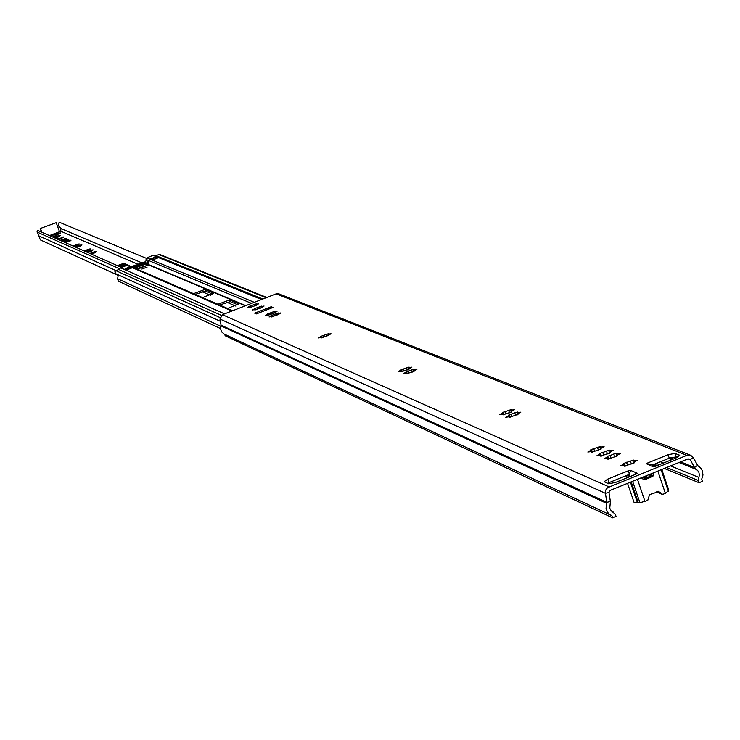 <?xml version="1.0" encoding="UTF-8"?>
<svg xmlns="http://www.w3.org/2000/svg" width="740" height="740" viewBox="0 0 740 740"><rect width="100%" height="100%" fill="white"/><g stroke="black" fill="none" stroke-linecap="round" stroke-linejoin="round"><path stroke-width="1.11" d="M599.816 453.472L609.464 450.142L608.983 450.993L613.183 450.355L609.371 452.538L610.269 452.778L600.584 456.118L601.102 455.285L596.81 455.831L600.621 453.648L599.816 453.472M607.041 456.515L616.753 453.167L616.272 454.018L620.509 453.38L616.679 455.572L617.586 455.831L607.836 459.189L608.354 458.347L604.025 458.883L607.855 456.691L607.041 456.515M590.835 449.698L600.408 446.396L599.927 447.228L604.081 446.59L600.297 448.755L601.176 448.995L591.574 452.307L592.093 451.483L587.837 452.029L591.63 449.865L590.835 449.698M623.589 463.471L633.431 460.077L632.959 460.955L637.27 460.308L633.403 462.537L634.328 462.805L624.449 466.2L624.958 465.349L620.555 465.886L624.421 463.656L623.589 463.471M502.543 412.559L511.396 409.488L510.887 410.247L514.652 409.618L511.081 411.607L511.84 411.792L502.969 414.863L503.505 414.123L499.666 414.668L503.237 412.689L502.543 412.559M508.63 415.112L517.528 412.032L517.02 412.8L520.812 412.171L517.223 414.16L517.991 414.354L509.074 417.443L509.61 416.694L505.735 417.249L509.333 415.251L508.63 415.112M401.071 369.871L409.072 367.077L408.554 367.752L411.884 367.142L408.572 368.918L409.211 369.057L401.182 371.85L401.728 371.193L398.342 371.739L401.071 369.871M406.066 371.97L414.113 369.168L413.595 369.843L416.944 369.232L413.623 371.018L414.261 371.156L406.195 373.968L406.732 373.302L403.328 373.857L406.066 371.97M321.151 336.256L328.505 333.685L327.977 334.286L330.983 333.694L328.43 335.414L321.068 337.986L321.604 337.403L318.561 337.94L321.151 336.256M267.825 313.815L274.734 311.401L274.216 311.956L277 311.383L274.549 312.983L267.621 315.407L268.157 314.861L265.327 315.388L267.825 313.815M271.562 315.388L278.499 312.964L277.972 313.51L280.784 312.946L278.314 314.546L271.358 316.988L271.894 316.433L269.055 316.97L271.562 315.388M255.032 308.441L261.831 306.055L261.312 306.591L264.05 306.036L261.618 307.6L254.8 309.986L255.328 309.45L252.553 309.977L255.032 308.441M249.639 306.175L256.401 303.798L255.883 304.334L258.602 303.779L256.179 305.333L249.399 307.701L249.935 307.174L247.179 307.701L249.639 306.175M612.618 517.843L611.851 515.613L609.325 514.217L607.383 512.043L606.041 508.325L606.782 502.303L605.283 492.165L605.792 489.954L607.512 487.716L686.831 455.35L690.753 455.331L693.352 457.662L697.626 465.469L700.743 468.087L702.362 470.769L702.972 474.978L701.724 479.113L702.473 481.333L699.06 482.721L698.31 480.491L699.374 474.83L698.745 471.732L694.471 467.449L690.198 459.632L688.015 458.865L610.158 490.389L608.955 492.535L610.389 501.535L609.769 508.251L611.203 510.804L615.291 514.217L616.059 516.446L612.618 517.843L225.182 335.757L224.646 334.276M607.42 483.294L628.898 474.534M652.44 465.016L669.265 458.208L676.221 456.885L677.405 457.357M258.325 313.15L254.689 313.159L271.21 306.739L268.454 309.209M254.689 313.159L256.41 313.899L272.958 307.461L271.21 306.739M655.187 466.144L650.821 464.35L646.584 463.906L647.685 462.972L668.091 454.721L675.037 453.389L679.699 455.387L676.129 457.931L655.603 466.228L652.662 466.422L654.965 466.459M690.651 455.285L278.878 293.845L276.159 293.836L222.435 314.694L219.983 319.032L221.038 325.156L220.501 328.56L221.519 331.77L224.128 334.027M630.554 470.381L637.168 473.184L636.058 474.137L615.449 482.48L608.511 483.784L604.118 481.703L607.762 479.104L628.251 470.825L630.554 470.381L630.813 471.139M699.06 482.721L664.335 468.457M656.787 465.349L654.216 464.295M633.967 474.988L636.567 472.934L636.844 473.748M628.945 476.227L629.416 473.008L631.155 470.64M641.395 477.883L645.909 476.976L648.037 475.052M650.035 477.013L650.072 476.32L651.163 476.468L644.54 479.141L643.606 479.224L644.226 478.688L644.66 479.104M668.239 490.861L665.362 493.312L662.688 494.394L658.341 491.286M653.068 465.275L658.323 465.127M654.012 472.629L652.846 476.44L644.448 479.844L641.284 477.79M649.831 476.43L644.485 478.595M626.641 477.476L626.133 476.606L628.889 474.645M658.794 491.48L649.516 494.755L647.713 500.48L639.924 502.747L634.004 502.257L627.548 483.349M667.535 488.705L668.461 489.168L667.998 490.084M626.031 478.197L626.484 477.67M628.88 475.885L629.86 476.643M64.463 242.211L66.249 241.444M69.773 241.148L69.976 240.278L71.012 240.222L70.272 240.889M62.336 241.277L64.112 240.5M62.678 241.111L63.131 241.629M67.627 240.213L67.83 239.344L68.866 239.288L68.135 239.954M60.227 240.343L61.993 239.575M65.499 239.279L65.703 238.419L66.73 238.363L66.008 239.02M57.091 238.955L58.858 238.188M62.336 237.901L62.539 237.041L63.566 236.985L62.863 237.632M50.218 235.912L60.708 232.924L52.669 237.004M54.76 237.929L54.307 237.411L58.109 235.995L59.431 235.616L59.135 236.495M59.718 236.245L55.102 238.077M73.917 246.392L73.445 245.856L77.358 244.413L78.727 244.015L78.431 244.931M78.967 244.718L74.296 246.568M76.109 247.364L75.637 246.827L79.569 245.375L80.938 244.977L80.642 245.893M81.178 245.699L76.507 247.539M85.063 251.322L84.582 250.777L88.559 249.306L89.956 248.908L89.66 249.833M90.16 249.657L85.47 251.507M90.789 253.857L90.299 253.302L94.313 251.813L95.719 251.415L95.423 252.349M95.913 252.201L91.214 254.042M87.339 252.331L86.848 251.785L90.844 250.305L92.241 249.898L91.945 250.832M92.445 250.666L91.76 251.008M118.382 265.956L117.873 265.484L119.436 264.828L123.515 263.514L123.219 264.504L125.217 263.459L118.881 266.28M120.897 267.168L120.379 266.594L124.57 265.031L126.04 264.615L125.745 265.604L127.752 264.559L125.597 265.808M121.415 267.381L122.794 266.946M91.769 251.026L87.755 252.516M71.012 240.222L65.62 242.729M68.866 239.288L63.492 241.786M66.73 238.363L61.374 240.852M63.566 236.985L58.229 239.464M52.429 236.893L57.119 235.292M60.754 231.343L59.579 231.916M121.48 267.445L37.592 230.344L37 231.999L119.482 268.722M40.349 239.889L37.407 232.184M121.499 267.436L37.592 230.344M59.061 226.699L58.654 225.46L60.948 228.567L60.717 231.241M146.622 258.436L59.117 222.157L58.599 225.441M121.943 265.938L124.57 265.031M126.013 264.68L127.178 264.643M119.436 264.828L122.044 263.93M123.488 263.579L124.644 263.542M88.347 251.156L90.844 250.305M92.204 249.954L93.296 249.907M91.797 252.682L94.313 251.813M95.682 251.471L96.783 251.424M86.071 250.157L88.559 249.306M89.919 248.964L91.002 248.908M77.108 246.217L79.569 245.375M80.9 245.032L81.964 244.986M74.907 245.245L77.358 244.413M78.69 244.071L79.744 244.024M61.244 237.374L62.539 237.041M64.399 238.752L65.703 238.419M66.526 239.677L67.83 239.344M68.663 240.611L69.976 240.278M55.731 236.819L58.109 235.995M59.394 235.672L60.412 235.616M49.719 235.699L59.598 231.935L56.684 224.017L56.73 222.481L40.487 228.419L40.432 229.946L41.052 229.964L41.875 232.231M40.83 230.02L41.588 232.101M56.73 222.481L40.487 228.419M40.302 229.872L40.201 228.29M64.815 242.063L65.259 242.572M60.578 240.195L61.013 240.694M57.443 238.807L57.877 239.307M147.094 267.103L141.867 269.055L147.094 267.103M134.689 268.065L146.215 263.893L147.501 261.257L148.5 261.683L148.046 264.661L148.564 264.892L137.316 269.212M146.64 263.209L147.454 265.151L146.687 263.014M262.46 299.145L154.605 255.365L153.004 255.346L147.242 257.677L144.901 263.357L133.653 267.621M144.901 263.357L146.279 264.818M219.586 304.991L230.325 301.633L238.123 304.945M195.184 294.381L205.581 291.116L212.833 294.196M217.893 304.26L229.705 299.904L238.964 303.816L227.569 308.469M193.519 293.651L204.98 289.433L213.675 293.114L202.612 297.61M155.548 255.744L159.553 254.357L266.798 297.462M262.802 299.016L155.446 255.467M221.334 315.342L118.816 269.536L115.644 270.775L114.848 271.876L115.745 273.726L220.372 321.299L115.745 273.726M220.501 328.542L118.27 281.126L117.605 278.73L118.067 276.196L116.606 274.114M129.454 265.836L126.004 265.706L120.592 267.788L119.159 269.684M150.368 258.982L155.012 257.196L157.333 258.149L152.681 259.934L150.368 258.982M148.564 264.892L245.365 305.786M125.088 268.694L129.731 266.9L131.979 267.88L127.317 269.675L125.088 268.694M129.731 266.9L130.212 268.232M155.012 257.196L155.437 258.389L154.605 257.603L151.506 258.787L151.681 259.518M148.25 262.626L148.444 263.163M147.251 262.21L147.445 262.746M148.352 262.228L147.519 261.266M147.445 261.849L147.454 265.299M131.803 266.816L134.708 265.308L136.493 264.901L134.643 265.928M140.952 263.505L138.491 264.06L139.675 263.394L145.456 261.775M140.905 263.385L134.597 265.808M136.493 268.851L147.473 265.308M146.215 263.893L146.585 264.929L144.966 264.236L134.976 268.074L136.539 268.759M146.548 264.911L147.288 265.225M135.337 266.363L141.497 263.995L135.411 266.576L135.059 265.938L132.266 267.011M135.411 266.576L135.059 265.938L145.41 261.969M126.115 268.546L129.731 267.584L126.115 268.546L126.272 269.212M155.141 257.825L151.506 258.787M146.511 264.929L145.521 264.476M129.731 267.584L130.619 268.407M156.047 258.639L152.949 259.832M152.042 259.009L152.338 259.574M126.633 268.777L127.511 269.601M130.027 268.148L126.919 269.341M602.693 452.26L603.655 455.082M611.314 450.595L611.554 451.298M598.466 454.878L598.706 455.581M609.936 455.294L610.907 458.153M618.621 453.62L618.862 454.332M605.69 457.931L605.93 458.643M593.693 448.496L594.636 451.261M602.231 446.831L602.471 447.524M589.484 451.086L589.725 451.779M626.512 462.232L627.52 465.201M635.346 460.548L635.595 461.279M622.229 464.914L622.479 465.645M505.207 411.449L506.003 413.762M512.977 409.868L513.181 410.46M501.221 413.808L501.424 414.4M511.303 414.002L512.108 416.343M519.129 412.411L519.332 413.013M507.298 416.38L507.51 416.971M403.494 368.871L404.142 370.74M410.413 367.382L410.58 367.873M399.776 370.971L399.952 371.452M408.499 370.971L409.164 372.858M415.464 369.473L415.63 369.963M404.771 373.08L404.947 373.571M323.389 335.34L323.944 336.894M269.943 312.964L270.424 314.334M273.68 314.537L274.17 315.915M257.113 307.6L257.585 308.922M251.711 305.343L252.183 306.647M647.186 464.156L652.662 466.422M608.955 486.865L222.435 314.694M686.831 455.35L276.159 293.836M697.626 465.469L694.471 467.449L680.569 461.88M693.352 457.662L690.198 459.632L688.135 458.819M219.983 319.032L605.357 493.293L608.955 492.535M221.038 325.156L606.782 502.303L610.389 501.535M698.31 480.491L666.629 467.523M659.562 464.628L656.491 463.379M698.625 477.319L670.607 465.913M663.512 463.027L660.441 461.779M696.59 469.549L679.033 462.509M671.892 459.642L668.803 458.402M673.428 459.022L670.366 457.792M613.146 512.024L612.221 511.59M606.661 503.339L220.964 325.859M679.385 455.109L679.616 455.794M675.037 453.389L676.221 456.885M668.091 454.721L669.265 458.208M647.685 462.972L648.064 464.091M628.251 470.825L629.176 473.526M607.762 479.104L608.955 482.6M249.907 306.425L250.305 307.544M254.329 304.454L254.875 305.981M255.291 308.691L255.698 309.829M259.74 306.702L260.295 308.256M271.83 315.656L272.246 316.831M276.362 313.621L276.936 315.24M268.102 314.084L268.509 315.249M272.607 312.058L273.18 313.658M321.456 336.561L321.918 337.865M326.238 334.378L326.867 336.182M406.427 372.35L406.732 373.302M411.616 369.917L412.365 372.054M401.422 370.25L401.959 371.776M406.593 367.826L407.333 369.945M509.055 415.603L509.398 416.592M514.744 412.846L515.632 415.408M502.969 413.031L503.311 414.021M508.63 410.302L509.509 412.837M624.098 464.082L624.477 465.201M630.332 460.955L631.359 463.98M591.325 450.272L591.695 451.345M597.402 447.256L598.392 450.142M607.54 457.107L607.919 458.199M613.701 454.036L614.709 456.987M600.316 454.055L600.686 455.146M606.43 451.012L607.429 453.935M656.565 491.897L662.161 494.311M653.429 475.709L649.998 474.257M648.813 474.738L652.846 476.44M644.448 479.844L642.968 479.205M637.464 479.335L645.04 501.563M665.362 493.312L657.823 471.093M668.359 491.203L661.088 469.771L668.322 491.027M632.607 481.296L639.924 502.747M637.371 502.543L630.424 482.184M631.174 481.879L638.213 502.516M66.48 241.573L66.767 242.359M64.352 240.639L64.639 241.416M62.234 239.704L62.521 240.482M59.089 238.326L59.376 239.094M55.963 236.948L56.24 237.707M75.147 245.393L75.443 246.198M77.358 246.355L77.654 247.169M86.321 250.296L86.617 251.138M92.056 252.821L92.361 253.681M88.597 251.304L88.902 252.146M119.695 264.985L120.037 265.91M122.211 266.086L122.544 267.029M124.385 265.336L124.699 266.206M121.869 264.236L122.202 265.179M90.668 250.592L90.974 251.443M94.137 252.109L94.442 252.969M88.384 249.593L88.689 250.435M79.393 245.661L79.689 246.475M77.182 244.69L77.478 245.504M57.933 236.273L58.21 237.031M116.023 270.609L38.702 235.801M141.747 262.783L60.948 228.567M235.857 306.101L226.634 302.161M210.613 295.306L202.029 291.643M138.472 264.457L60.763 231.222M59.108 226.718L58.654 225.46M59.496 231.74L49.432 235.57M61.069 237.651L61.355 238.41M64.223 239.029L64.51 239.797M66.35 239.954L66.637 240.731M68.487 240.889L68.774 241.675M245.81 305.611L148.157 264.411M251.572 303.382L146.067 259.453M146.492 263.708L145.105 263.125M266.123 297.73L158.36 254.347M220.011 317.543L115.893 270.655M220.807 326.285L117.605 278.73M261.553 299.506L153.004 255.346M254.273 302.327L147.14 258.001M224.553 313.871L120.592 267.788M231.861 311.031L127.493 265.549M147.038 262.117L147.445 263.255M204.98 289.433L205.581 291.116M229.705 299.904L230.325 301.633M613.423 512.135L612.091 511.516M610.953 515.244L224.017 333.971M250.083 306.221L250.527 307.47M255.846 304.307L256.068 304.936M255.476 308.488L255.92 309.746M261.275 306.564L261.507 307.202M272.015 315.443L272.486 316.757M277.935 313.483L278.175 314.149M268.278 313.88L268.74 315.175M274.17 311.919L274.411 312.585M321.66 336.321L322.178 337.782M321.604 337.403L321.78 337.903M327.931 334.24L328.199 335.007M406.658 372.072L407.268 373.811M413.623 371.018L413.808 371.545M413.531 369.787L413.864 370.731M401.654 369.963L402.255 371.693M401.728 371.193L401.931 371.776M408.572 368.918L408.757 369.436M408.489 367.697L408.822 368.622M509.333 415.251L510.054 417.351M509.61 416.694L509.851 417.397M517.223 414.16L517.454 414.816M516.936 412.726L517.352 413.928M503.237 412.689L503.959 414.77M503.505 414.123L503.746 414.816M511.081 411.607L511.303 412.254M510.804 410.173L511.21 411.366M624.421 463.656L625.282 466.182M624.958 465.349L625.245 466.182M633.403 462.537L633.68 463.37M632.848 460.854L633.394 462.463M591.63 449.865L592.453 452.26M592.093 451.483L592.361 452.288M600.297 448.755L600.566 449.532M599.826 447.136L600.325 448.607M607.855 456.691L608.696 459.151M608.354 458.347L608.632 459.161M616.679 455.572L616.947 456.377M616.161 453.925L616.688 455.461M600.621 453.648L601.454 456.081M601.102 455.285L601.38 456.099M609.371 452.538L609.64 453.324M608.881 450.901L609.39 452.408M662.282 494.394L656.537 491.906M626.17 476.819L626.466 477.688M661.791 469.484L668.461 489.168M117.595 275.077L40.293 239.862M232.712 310.698L129.13 265.651"/></g></svg>
